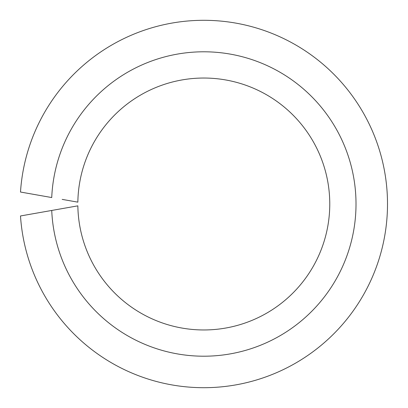 <?xml version="1.0" encoding="UTF-8"?>
<svg xmlns="http://www.w3.org/2000/svg" width="408" height="408" viewBox="0 0 408 408"><rect width="100%" height="100%" fill="white"/><g stroke="black" fill="none" stroke-linecap="round" stroke-linejoin="round"><path stroke-width="0.61" d="M62.169 208.615L51.734 210.451A152.204 152.204 0 0 0 281.765 334.723A152.204 152.204 0 0 0 281.765 73.277A152.204 152.204 0 0 0 51.734 197.549L20.497 192.035A183.697 183.697 0 0 1 299.09 46.946A183.697 183.697 0 0 1 299.09 361.055A183.697 183.697 0 0 1 20.497 215.965L77.857 205.846A125.965 125.965 0 0 0 267.322 312.778A125.965 125.965 0 0 0 267.322 95.222A125.965 125.965 0 0 0 77.857 202.154L62.169 199.385"/></g></svg>
